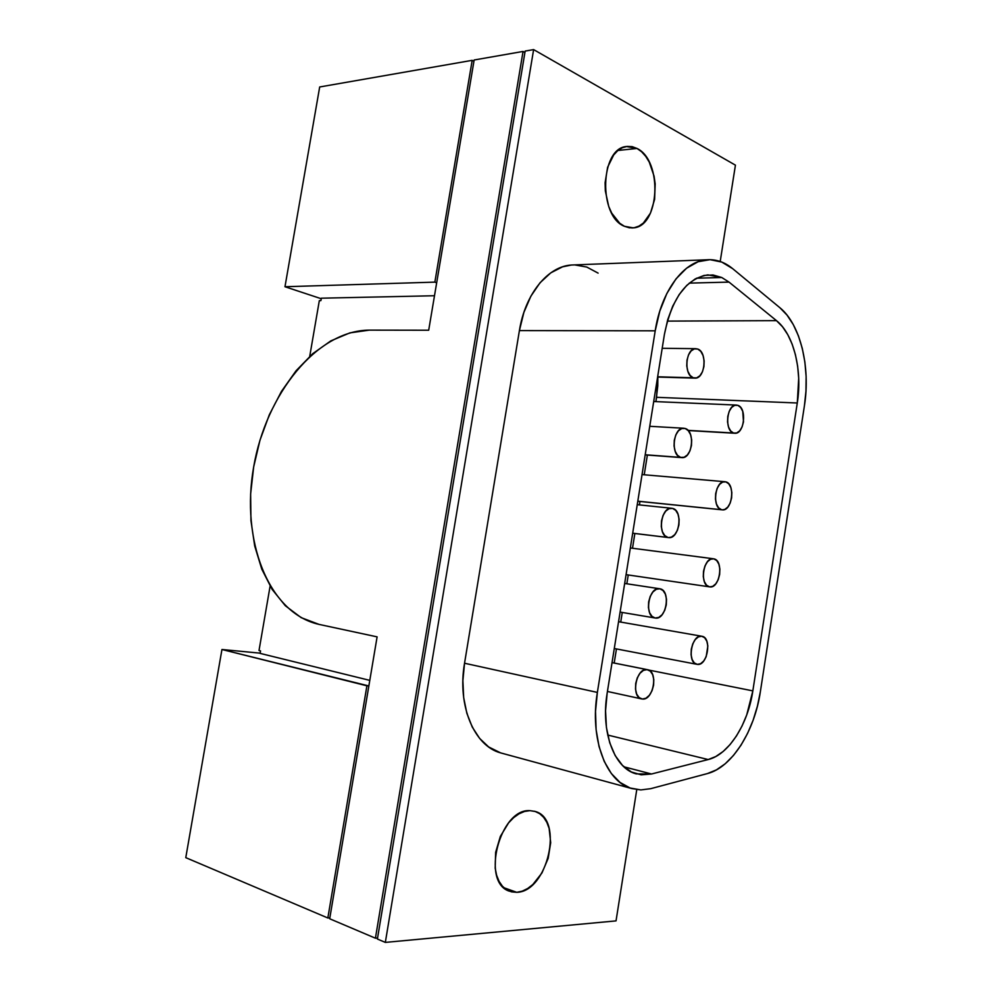 <?xml version="1.0" encoding="UTF-8"?>
<svg xmlns="http://www.w3.org/2000/svg" width="992" height="992" viewBox="0 0 992 992"><rect width="100%" height="100%" fill="white"/><g stroke="black" fill="none" stroke-linecap="round" stroke-linejoin="round"><path stroke-width="1.49" d="M624.427 226.288L633.194 227.862C659.68 226.957 662.991 160.679 637.013 148.453L617.942 150.474L637.013 148.453L641.588 151.739L645.73 156.352L649.264 162.105L654.063 176.13L655.179 183.867L654.608 199.392L650.467 213.119L643.337 223.076L638.947 226.126L634.21 227.726L629.312 227.788L624.427 226.288L619.74 223.274L611.729 213.144L608.716 206.41L605.331 190.898L605.095 182.739L607.612 167.264L613.701 154.95L617.78 150.61L622.344 147.734L627.192 146.394L632.152 146.642L637.013 148.453L626.386 146.506C599.875 148.552 598.374 216.504 624.427 226.288M503.886 887.716L516.733 892.316C547.646 891.994 564.188 819.02 535.345 811.506L529.939 810.65L535.048 811.406L539.685 813.676L543.653 817.371L546.84 822.331L549.122 828.357L550.696 842.704L548.179 858.328L541.942 872.972L532.84 884.517L527.595 888.547L522.164 891.188L516.733 892.316L511.5 891.87L506.701 889.861L502.51 886.327L499.1 881.417L496.632 875.304L495.194 868.236L495.628 852.376L500.365 836.38L508.623 822.827L513.658 817.644L519.027 813.812L524.52 811.456L529.939 810.65C499.98 808.182 480.649 882.173 509.256 891.151L516.733 892.316L503.886 887.716M657.659 376.786L693.234 377.791C683.414 375.013 685.67 348.105 695.69 348.676L697.785 349.06C707.581 352.172 705.114 378.82 695.107 378.126L693.234 377.791L696.644 377.89L699.868 375.794L702.423 371.839L703.911 366.618L704.146 360.927L703.068 355.582L700.836 351.416L697.785 349.06L694.375 348.874L691.114 350.92L688.522 354.876L686.997 360.158L686.762 365.949L687.878 371.33L690.159 375.497L693.234 377.791L657.659 376.786M645.209 454.77L680.636 457.399C670.307 455.167 673.283 427.106 683.736 428.246L685.212 428.507C695.504 431.074 692.317 458.899 681.888 457.622L680.636 457.399L684.096 457.275L687.357 454.981L689.936 450.876L691.436 445.582L691.672 439.89L690.568 434.657L688.299 430.652L685.212 428.507L681.752 428.544L678.454 430.788L675.825 434.905L674.287 440.274L674.064 446.04L675.205 451.335L677.511 455.316L680.636 457.399L645.209 454.77M632.685 533.2L667.963 537.478C657.101 535.829 660.883 506.49 671.733 508.264L672.564 508.412C683.389 510.409 679.396 539.474 668.558 537.577L671.46 537.118L674.771 534.626L677.375 530.36L678.9 524.991L679.123 519.312L677.995 514.178L675.701 510.347L672.564 508.412L669.054 508.685L665.719 511.128L663.065 515.406L661.503 520.85L661.292 526.603L662.445 531.799L664.789 535.606L667.963 537.478L632.685 533.2M655.129 618.004L620.099 612.089L655.142 618.004C643.771 616.85 648.52 586.309 659.668 588.752L659.841 588.777C671.175 590.141 666.388 620.434 655.216 618.016L658.762 617.433L662.098 614.73L664.739 610.316L666.277 604.872L666.5 599.205L665.359 594.158L663.016 590.5L659.841 588.777L656.295 589.285L652.91 591.951L650.219 596.378L648.644 601.896L648.433 607.637L649.611 612.734L652.004 616.367L655.08 617.991M659.519 588.727L624.675 583.457L659.643 588.752M688.051 430.367L733.522 433.02C724.172 430.714 726.826 404.141 736.324 405.058L737.85 405.344C747.174 407.96 744.347 434.298 734.861 433.268L733.522 433.02L736.696 432.971L739.697 430.826L742.078 426.932L743.492 421.873L742.735 411.345L740.677 407.464L737.85 405.344L734.688 405.319L731.65 407.414L729.219 411.32L727.781 416.442L727.545 421.984L728.562 427.093L730.67 430.962L733.522 433.02L688.051 430.367M637.794 501.183L721.519 509.714C711.71 507.941 715.034 480.264 724.879 481.703L725.871 481.876C735.642 483.972 732.146 511.401 722.312 509.851L724.73 509.454L727.768 507.123L730.174 503.08L731.6 497.959L731.836 492.503L730.831 487.531L728.736 483.798L725.871 481.876L722.66 482.062L719.597 484.356L717.142 488.399L715.678 493.594L715.455 499.125L716.497 504.134L718.63 507.854L721.519 509.714L637.794 501.183M626.076 574.653L709.454 586.83C699.162 585.627 703.229 556.772 713.397 558.769L713.831 558.843C724.073 560.381 719.845 588.975 709.677 586.867L712.702 586.359L715.778 583.842L718.22 579.663L719.646 574.467L719.882 569.024L718.853 564.138L716.732 560.567L713.831 558.843L710.57 559.24L707.47 561.72L704.99 565.911L703.514 571.169L703.291 576.699L704.345 581.61L706.515 585.168L709.454 586.83L626.076 574.653L709.677 586.867M647.044 669.625L612.039 662.631L647.54 669.699C658.552 671.274 653.406 700.699 642.394 699.025L641.65 698.914C630.652 697.178 636.132 667.579 647.044 669.625L643.448 670.356L640.026 673.233L637.298 677.821L635.711 683.414L635.512 689.155L636.703 694.14L639.133 697.612L642.394 699.025L645.978 698.219L649.363 695.293L652.029 690.73L653.592 685.212L653.802 679.557L652.637 674.61L650.268 671.125L647.044 669.625M618.562 621.699L701.716 636.232L698.418 636.852L695.268 639.518L692.763 643.858L691.288 649.19L691.064 654.708L692.143 659.531L694.338 662.929L697.314 664.38L700.612 663.698L703.725 660.982L706.18 656.667L707.854 645.966L706.812 641.179L704.667 637.757L701.716 636.232L618.562 621.699L701.852 636.256C712.244 637.422 707.594 666.289 697.314 664.38L696.967 664.33C686.588 663.028 691.523 633.975 701.716 636.232L701.852 636.256M636.232 773.884L651.521 773.996L623.906 766.804L651.521 773.996L708.201 759.55L607.712 735.047L708.201 759.55C728.736 754.664 747.968 724.197 752.841 690.878L648.582 670.022L752.841 690.878L797.283 402.988L656.58 397.321L657.845 377.059L657.77 385.975L655.898 401.624L656.58 397.321L797.283 402.988C802.553 370.475 793.811 334.329 776.488 320.652L667.318 321.098L776.488 320.652L729.021 282.1L689.254 283.117L729.021 282.1L721.742 277.5L696.52 278.206L721.742 277.5L707.891 274.883C686.216 278.516 671.733 298.381 664.404 334.465L667.74 319.598L672.75 306.106L679.185 294.537L686.774 285.374L695.181 278.938L704.06 275.441L713.025 274.982L721.742 277.5L729.021 282.1L776.488 320.652L782.527 326.777L787.784 334.676L792.124 344.075L795.435 354.702L797.655 366.234L798.696 378.349L797.283 402.988L752.841 690.878L746.716 714.959L742.041 726.008L736.461 735.965L730.1 744.546L723.143 751.477L715.778 756.536L708.201 759.55L651.521 773.996L641.179 774.826L631.358 771.974L622.53 765.477L615.176 755.582L609.708 742.723L606.434 727.52L605.554 710.756L607.141 693.296L664.404 334.465L607.141 693.296C600.544 731.972 614.383 768.478 636.232 773.884L636.182 773.872M650.764 788.665L640.857 789.93L631.743 788.541C605.926 781.894 589.496 738.494 597.37 692.416L655.204 330.82C661.255 291.078 683.786 261.156 706.763 259.792C716.001 259.098 724.644 262.062 732.666 268.658L779.898 307.731C800.445 324.31 810.65 367.201 804.425 405.716L760.368 691.66C754.602 731.104 731.947 767.411 707.445 773.562L650.764 788.665L640.857 789.93L630.069 787.995L620.087 782.477L611.332 773.512L604.215 761.397L599.044 746.567L596.105 729.641L595.522 711.326L597.37 692.416L655.204 330.82L519.399 330.609L523.875 312.418L530.869 296.199L540.008 282.807L550.758 272.862L562.538 266.836L571.355 265.025C547.782 266.389 525.128 294.016 519.399 330.609L655.204 330.82L659.804 311.066L666.86 293.471L675.949 278.95L686.576 268.212L698.145 261.714L710.074 259.668L721.767 262.074L732.666 268.658L779.898 307.731L787.053 315.121L793.278 324.582L798.399 335.792L802.305 348.44L804.896 362.13L806.124 376.501L805.963 391.158L804.425 405.716L760.368 691.66L757.404 706.192L753.126 720.217L747.608 733.336L741.012 745.19L733.485 755.433L725.226 763.753L716.46 769.866L707.445 773.562L650.764 788.665M614.197 663.04L616.441 648.929L614.197 663.04M620.732 622.083L622.257 612.448L620.732 622.083M626.832 583.78L628.246 574.976L626.832 583.78M632.499 548.254L634.855 533.498L632.499 548.254M639.418 504.916L639.964 501.468L639.418 504.916M644.23 474.771L647.367 455.055L644.23 474.771M385.33 942.4L616.032 920.886L636.765 789.632L616.032 920.886L385.33 942.4L377.394 939.027L525.152 51.076L533.622 49.6L385.33 942.4L377.394 939.027L525.152 51.076L533.622 49.6L385.33 942.4M720.204 261.491L735.432 165.156L533.622 49.6L735.432 165.156L720.204 261.491M500.638 752.891L488.684 746.964L479.657 738.445L472.266 727.074L466.848 713.26L463.673 697.562L462.892 680.648L464.541 663.239L519.399 330.609L464.541 663.239L597.37 692.416L464.541 663.239C457.064 705.56 474.201 746.009 500.638 752.891L631.73 788.541M574.765 264.901L586.805 267.071L598.114 273.122M428.693 330.224L474.151 59.991L428.693 330.224L369.247 330.138L428.693 330.224M329.691 918.766L377.109 636.864L319.114 624.414L301.171 617.644L285.336 605.74L272.081 589.322L261.776 569.135L254.696 545.947L250.951 520.626L250.629 494.004L253.667 466.922L259.966 440.25L269.316 414.792L281.468 391.381L296.062 370.772L312.678 353.722L330.82 340.888L349.891 332.878L369.247 330.138C316.808 330.398 266.042 394.134 253.667 466.922C240.684 539.623 267.989 613.068 319.114 624.414L377.109 636.864L329.691 918.766L375.422 938.196L377.568 937.998L375.422 938.196L329.691 918.766M368.85 685.968L366.916 685.807L327.844 917.984L329.84 917.836L327.844 917.984L185.777 857.658L221.948 649.5L366.916 685.807L327.844 917.984L185.777 857.658L221.948 649.5L368.85 685.968M434.856 282.125L436.678 282.794L434.856 282.125L284.977 286.738L321.222 298.716L284.977 286.738L434.856 282.125L472.18 60.338L319.684 86.974L284.977 286.738L319.684 86.974L472.18 60.338L434.856 282.125M473.94 61.281L472.18 60.338L473.94 61.281M260.536 650.901L259.011 650.529L260.536 650.901L260.102 653.381L260.536 650.901M319.325 300.65L320.9 300.613L321.321 298.195L434.496 295.74L321.321 298.195L320.9 300.613L319.325 300.65L309.727 356.339L319.325 300.65M260.14 653.158L221.948 649.5L260.14 653.158M369.793 680.376L260.102 653.381L369.793 680.376M524.917 52.502L523.044 51.448L375.422 938.196L523.044 51.448L474.151 59.991L523.044 51.448L524.917 52.502M270.109 586.123L259.011 650.529L270.109 586.123M631.78 227.949L633.194 227.862M534.465 811.233L535.345 811.506M662.197 348.291L695.628 348.676M649.748 426.3L683.649 428.234M637.236 504.68L671.646 508.264M653.703 401.524L736.25 405.058M642.047 474.585L724.805 481.703M630.329 547.968L713.347 558.756M607.426 691.461L641.576 698.901M614.284 648.52L696.917 664.318M706.738 259.792L571.355 265.025M612.039 662.606L647.416 669.674M637.794 501.245L722.126 509.826M688.2 430.54L734.564 433.244M632.685 533.237L668.558 537.577M645.184 454.894L681.591 457.597M657.609 377.059L694.71 378.113"/></g></svg>
